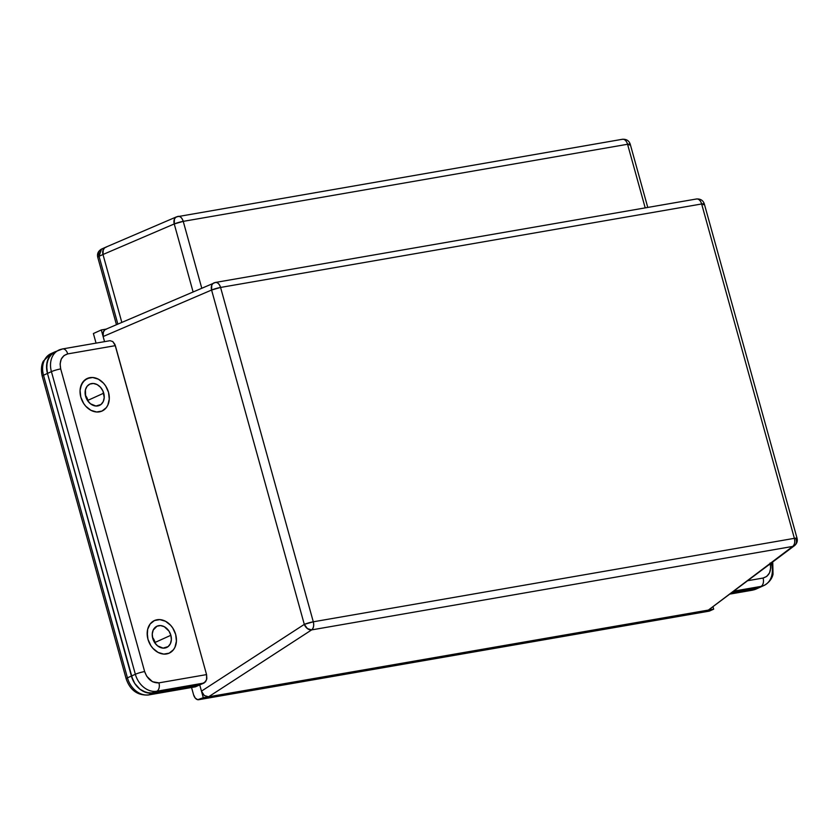 <?xml version="1.0" encoding="UTF-8"?>
<svg xmlns="http://www.w3.org/2000/svg" width="839" height="839" viewBox="0 0 839 839"><rect width="100%" height="100%" fill="white"/><g stroke="black" fill="none" stroke-linecap="round" stroke-linejoin="round"><path stroke-width="1.26" d="M175.666 634.452A17.892 13.885 -114.4 0 1 169.195 653.151A17.892 13.885 -114.4 0 1 147.958 639.255L150.831 645.621L152.929 648.358L158.057 652.406L163.762 654.095L169.163 653.162L173.453 649.743L174.963 647.247L176.421 641.174L175.666 634.452L172.792 628.086L170.695 625.349L165.566 621.3L159.861 619.612L154.46 620.545L150.171 623.964L147.654 629.344L147.297 635.878L147.958 639.255A17.892 13.885 -114.4 0 1 154.428 620.556A17.892 13.885 -114.4 0 1 175.666 634.452A17.892 13.885 -114.4 0 1 169.195 653.151A17.892 13.885 -114.4 0 1 147.958 639.255A17.892 13.885 -114.4 0 1 154.428 620.556A17.892 13.885 -114.4 0 1 175.666 634.452L172.792 628.086L170.695 625.349L165.566 621.3L159.861 619.612L154.46 620.545L150.171 623.964L147.654 629.344L147.203 632.533L147.958 639.255L150.831 645.621L152.929 648.358L158.057 652.406L163.762 654.095L169.163 653.162L173.453 649.743L174.963 647.247L176.421 641.174L175.666 634.452M108.525 392.348A17.892 13.885 -114.4 0 1 102.054 411.047A17.892 13.885 -114.4 0 1 80.817 397.151L83.69 403.517L85.788 406.254L90.916 410.302L96.621 411.991L102.022 411.058L106.312 407.639L107.822 405.143L109.28 399.07L108.525 392.348L105.651 385.982L103.554 383.245L98.425 379.186L92.72 377.508L87.319 378.441L83.03 381.86L80.513 387.24L80.051 390.418L80.817 397.151A17.892 13.885 -114.4 0 1 87.287 378.452A17.892 13.885 -114.4 0 1 108.525 392.348A17.892 13.885 -114.4 0 1 102.054 411.047A17.892 13.885 -114.4 0 1 80.817 397.151A17.892 13.885 -114.4 0 1 87.287 378.452A17.892 13.885 -114.4 0 1 108.525 392.348L105.651 385.982L103.554 383.245L98.425 379.186L92.72 377.508L89.92 377.644L84.98 379.868L81.519 384.356L80.051 390.418L80.817 397.151L83.69 403.517L85.788 406.254L90.916 410.302L96.621 411.991L102.022 411.058L106.312 407.639L107.822 405.143L109.28 399.07L108.525 392.348M58.688 350.157A20.639 16.014 65.6 0 0 51.42 371.635A6.88 0.86 -15.5 0 1 60.702 368.919A6.88 0.86 164.5 0 0 51.42 371.635L135.352 674.273A6.88 0.86 -15.5 0 1 144.633 671.557A6.88 0.86 164.5 0 0 135.352 674.273A20.639 16.014 65.6 0 0 156.809 691.231A6.88 4.258 -99.8 0 0 158.938 682.862A6.88 4.258 80.2 0 1 156.809 691.231L204.066 683.03L206.583 679.789L206.562 674.598L158.938 682.862C152.279 683.145 147.507 679.37 144.633 671.557L60.702 368.919C59.181 360.875 61.52 355.872 67.707 353.911L115.342 345.647L112.783 341.546L110.066 340.697L112.783 341.546L114.901 344.409L206.562 674.598L206.845 678.562L205.576 681.824L199.734 684.886L201.465 691.147L304.305 624.384A6.88 0.86 -15.5 0 1 313.304 621.804L220.573 287.441A6.88 0.86 164.5 0 0 211.585 290.032L304.305 624.384L313.304 621.804C314.122 625.454 313.566 628.159 311.636 629.9L307.41 628.6L304.305 624.384L211.585 290.032L211.764 285.145L213.012 283.456L215.445 282.449A6.88 4.258 80.2 0 1 220.573 287.441L211.585 290.032L103.124 336.533L104.55 341.641L103.124 336.533L211.585 290.032A6.88 5.034 -113.2 0 1 213.914 282.911A6.88 5.034 -113.2 0 1 214.794 282.649C217.301 281.988 219.231 283.592 220.573 287.441L701.645 203.971L794.376 538.334L313.304 621.804L220.573 287.441L701.645 203.971A6.88 4.258 -99.8 0 0 696.569 198.969A6.88 4.258 -99.8 0 0 695.867 199.179M629.198 145.011A6.88 0.86 164.5 0 0 630.236 144.214A6.88 0.86 164.5 0 0 627.562 144.266A6.88 4.258 -99.8 0 0 622.486 139.274A6.88 4.258 -99.8 0 0 621.783 139.473M178.109 216.368A6.88 4.258 80.2 0 0 177.459 216.567C179.966 215.917 181.885 217.511 183.238 221.36A6.88 0.86 164.5 0 0 174.239 223.95L174.428 219.063L175.666 217.374L178.109 216.368A6.88 4.258 80.2 0 1 183.238 221.36L174.239 223.95L193.075 291.846L174.239 223.95A6.88 5.034 -113.2 0 1 176.568 216.829L622.433 139.274C626.439 139.033 629.04 140.679 630.236 144.214A6.88 0.86 164.5 0 0 627.562 144.266A6.88 4.258 -99.8 0 0 622.433 139.274M183.238 221.36L627.562 144.266L645.201 207.883L627.562 144.266L183.238 221.36L201.748 288.123L183.238 221.36M703.281 204.716A6.88 0.86 164.5 0 0 704.32 203.919A6.88 0.86 164.5 0 0 701.645 203.971A6.88 4.258 -99.8 0 0 696.517 198.979C700.523 198.738 703.124 200.385 704.32 203.919A6.88 0.86 164.5 0 0 701.645 203.971L794.376 538.334C797.207 537.893 797.753 538.145 796.012 539.078A6.88 5.474 -127 0 1 794.564 545.612A6.88 5.474 -127 0 1 792.708 546.43C794.638 544.689 795.194 541.984 794.376 538.334L313.304 621.804A6.88 4.258 80.2 0 1 311.636 629.9L792.708 546.43A6.88 4.258 -99.8 0 0 794.376 538.334A6.88 0.86 -15.5 0 1 797.05 538.281A6.88 0.86 -15.5 0 1 796.012 539.078M708.913 611.18L199.336 699.506A6.88 4.258 80.2 0 1 198.686 699.705L709.07 611.159A6.88 4.258 -99.8 0 0 709.721 610.949L713.674 609.166L713.098 607.1L713.674 609.166L203.29 697.712L199.336 699.506L709.721 610.949L713.674 609.166L203.29 697.712L199.734 684.886L152.855 693.024L156.809 691.231A20.639 16.014 -114.4 0 1 135.352 674.273L131.398 676.056A20.639 16.014 65.6 0 0 152.855 693.024L199.734 684.886L152.855 693.024L156.809 691.231L204.066 683.03L199.734 684.886L201.465 691.147L204.307 695.531L208.586 696.8L311.636 629.9L792.708 546.43L794.659 545.539L708.378 610.079L792.708 546.43L708.378 610.079L208.586 696.8L311.636 629.9A6.88 4.887 -123 0 1 304.305 624.384L201.465 691.147L204.307 695.531L208.586 696.8L708.378 610.079L711.021 608.464M198.686 699.705A6.88 4.258 80.2 0 1 193.557 694.723L195.246 698.069L197.689 699.695L203.29 697.712L199.734 684.886L195.781 686.68L148.902 694.818L152.855 693.024L146.322 692.584L139.945 689.207L134.712 683.397L132.772 679.852L47.466 373.428L46.711 369.527L47.12 361.997L50.025 355.788L54.965 351.835A20.639 16.014 65.6 0 0 47.466 373.428L51.42 371.635L135.352 674.273L131.398 676.056L47.466 373.428L51.42 371.635A20.639 16.014 -114.4 0 1 58.887 350.062A20.639 16.014 -114.4 0 1 61.929 349.129A6.88 4.258 80.2 0 1 62.579 348.93A6.88 4.258 80.2 0 1 67.707 353.911A6.88 4.258 -99.8 0 0 62.631 348.919M214.794 282.649A6.88 4.258 80.2 0 1 215.445 282.449L696.517 198.979M103.407 331.615L103.124 336.533L103.019 332.726L104.739 329.884L103.407 331.615M106.647 329.024L104.739 329.884L106.647 329.024M102.547 248.784L101.529 249.099A6.88 5.338 65.6 0 0 99.044 256.294L102.987 254.5L103.26 249.582L102.987 254.5L174.239 223.95L102.987 254.5L121.823 322.396L102.987 254.5L102.882 250.693L104.592 247.851L106.511 246.991L105.494 247.306A6.88 5.338 -114.4 0 1 105.693 247.222M115.342 345.647L206.562 674.598L158.938 682.862L152.509 681.729L146.72 676.265L144.633 671.557L60.702 368.919L60.104 363.948L61.247 359.082L64.047 355.516L67.707 353.911L115.342 345.647M764.193 585.381A20.639 16.014 65.6 0 1 760.952 586.409A6.88 4.258 -99.8 0 0 763.081 578.04L766.741 576.435L769.541 572.88L770.684 568.003L770.087 563.032C771.607 571.086 769.279 576.089 763.081 578.04A6.88 4.258 80.2 0 1 760.952 586.409L734.408 591.013L760.952 586.409L756.998 588.202A20.639 16.014 65.6 0 0 760.04 587.269A20.639 16.014 -114.4 0 1 756.998 588.202L732.51 592.449L756.998 588.202L732.51 592.449L756.998 588.202L753.044 589.995L730.612 593.886L753.044 589.995A20.639 16.014 65.6 0 0 756.086 589.062L763.993 585.475A20.639 16.014 -114.4 0 1 760.952 586.409L753.044 589.995A6.88 4.258 80.2 0 1 752.342 590.195M771.461 563.902A20.639 16.014 -114.4 0 1 763.993 585.475C771.565 581.364 772.792 575.334 773.034 574.159L772.761 562.99A6.88 0.86 -15.5 0 1 771.461 563.902M771.765 562.822A6.88 0.86 -15.5 0 1 772.761 562.99A6.88 0.86 164.5 0 0 771.765 562.822M763.081 578.04L748.168 580.63L763.081 578.04M760.008 587.279L756.998 588.202L760.008 587.279M88.168 401.441A11.694 9.072 65.6 0 0 87.906 400.339L103.721 393.176A11.694 9.072 -114.4 0 1 99.495 405.405A11.694 9.072 -114.4 0 1 85.609 396.323L85.41 389.841L87.057 386.318L89.857 384.084L93.391 383.475L97.125 384.577L100.481 387.23L102.945 391.026L104.225 397.581L103.27 401.545L101.005 404.482L95.94 406.024L90.455 403.769L87.487 400.476L85.609 396.323A11.694 9.072 -114.4 0 1 89.846 384.094A11.694 9.072 -114.4 0 1 103.721 393.176L87.906 400.339A11.694 9.072 65.6 0 0 85.347 395.211L88.168 401.441M155.309 643.544A11.694 9.072 65.6 0 0 155.058 642.443L170.862 635.28A11.694 9.072 -114.4 0 1 166.636 647.509A11.694 9.072 -114.4 0 1 152.75 638.427L152.258 634.022L153.212 630.058L156.998 626.188L160.532 625.579L164.266 626.681L168.996 631.117L170.862 635.28L171.366 639.685L170.411 643.649L168.146 646.586L163.081 648.128L157.596 645.873L154.628 642.59L152.75 638.427A11.694 9.072 -114.4 0 1 156.987 626.198A11.694 9.072 -114.4 0 1 170.862 635.28L155.058 642.443A11.694 9.072 65.6 0 0 152.488 637.325L155.309 643.544M105.483 247.306L101.529 249.099L99.044 256.294L102.987 254.5L121.823 322.396L102.987 254.5A6.88 5.338 -114.4 0 1 105.483 247.306L106.501 247.002M194.973 686.9L148.902 694.818A6.88 4.258 80.2 0 1 148.251 695.017L195.13 686.879A6.88 4.258 -99.8 0 0 195.781 686.68L199.734 684.886L149.625 693.182L143.05 691.242L139.945 689.207L134.712 683.397L131.398 676.056L127.444 677.849A20.639 16.014 65.6 0 0 148.902 694.818L152.855 693.024A20.639 16.014 -114.4 0 1 131.398 676.056L127.444 677.849L43.513 375.222L47.466 373.428L131.398 676.056L47.466 373.428A20.639 16.014 -114.4 0 1 54.934 351.856L62.579 348.93L109.899 340.718M148.199 695.017A6.88 4.258 -99.8 0 0 148.902 694.818A20.639 16.014 -114.4 0 1 127.444 677.849L43.513 375.222L47.466 373.428L46.596 365.668L48.284 358.662L52.28 353.481L54.965 351.835L50.98 353.639A20.639 16.014 65.6 0 0 43.513 375.222A6.88 0.86 164.5 0 0 42.212 376.134A6.88 0.86 -15.5 0 1 43.513 375.222A20.639 16.014 -114.4 0 1 50.78 353.733M116.453 324.693L97.733 257.206A6.88 0.86 164.5 0 1 99.044 256.294L117.848 324.095L99.044 256.294L97.733 257.206C96.967 253.724 98.226 251.018 101.529 249.099M104.55 341.641L101.299 329.958L106.154 329.108L101.299 329.958L93.391 333.534L96.055 343.12L93.391 333.534L101.299 329.958L104.55 341.641M730.454 594.002L752.394 590.195A6.88 4.258 -99.8 0 0 753.044 589.995A20.639 16.014 -114.4 0 0 756.285 588.968M191.554 687.498L193.557 694.723L191.554 687.498M127.444 677.849A6.88 0.86 164.5 0 0 126.144 678.772A6.88 0.86 -15.5 0 1 127.444 677.849M105.704 329.308L215.445 282.449M704.32 203.919L797.05 538.281C797.753 541.103 796.924 543.546 794.564 545.612M647.771 207.443L630.236 144.214M105.567 247.274L176.568 216.829M772.551 562.224L772.761 562.99M148.251 695.017C137.418 695.541 130.045 690.13 126.144 678.761L42.212 376.134C40.167 367.251 42.705 362.217 43.355 361.116L50.98 353.639M752.394 590.195L756.086 589.062"/></g></svg>
